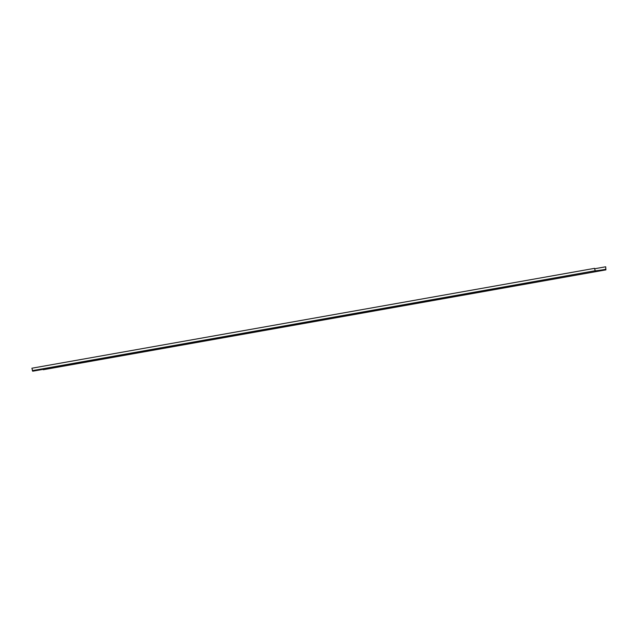 <?xml version="1.0" encoding="UTF-8"?>
<svg xmlns="http://www.w3.org/2000/svg" width="638" height="638" viewBox="0 0 638 638"><rect width="100%" height="100%" fill="white"/><g stroke="black" fill="none" stroke-linecap="round" stroke-linejoin="round"><path stroke-width="0.96" d="M43.288 369.729L605.917 269.866L32.697 371.204L31.9 368.214L594.544 268.351L595.334 271.333M605.917 269.866L32.697 371.204M605.925 269.866L605.693 266.796L605.845 269.419L595.262 270.895L594.544 268.351M605.478 266.828L594.815 268.718M594.951 270.775L32.307 370.638M601.658 270.002L605.893 269.252"/></g></svg>
